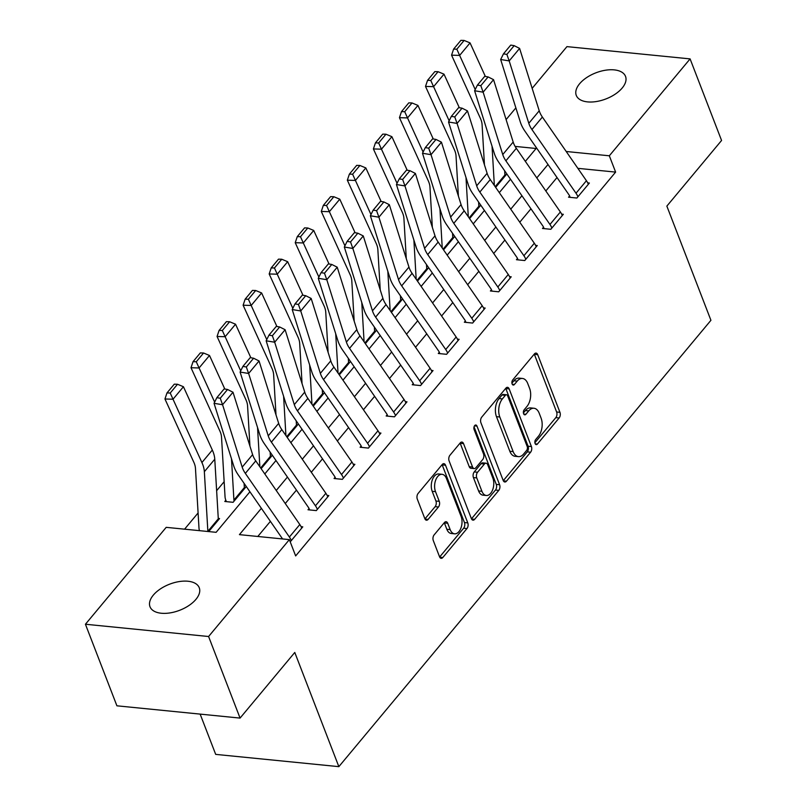 <?xml version="1.0" encoding="UTF-8"?>
<svg xmlns="http://www.w3.org/2000/svg" width="807" height="807" viewBox="0 0 807 807"><rect width="100%" height="100%" fill="white"/><g stroke="black" fill="none" stroke-linecap="round" stroke-linejoin="round"><path stroke-width="1.21" d="M535.102 443.527A2.835 1.654 95.7 0 0 536.252 444.627A2.835 1.654 95.7 0 0 537.401 444.052L559.14 417.976A4.045 2.371 95.7 0 0 559.947 412.316L537.704 354.666A4.045 2.371 95.7 0 0 536.06 353.093A4.045 2.371 95.7 0 0 534.426 353.92L512.687 379.996A2.835 1.654 95.7 0 0 512.112 383.95A2.835 1.654 95.7 0 0 513.272 385.06A2.835 1.654 95.7 0 0 514.412 384.475L517.226 381.106A12.952 7.576 95.7 0 1 522.462 378.463A12.952 7.576 95.7 0 1 527.728 383.496L529.584 388.298A12.952 7.576 95.7 0 1 526.991 406.405L524.177 409.785A2.835 1.654 95.7 0 0 523.612 413.739A2.835 1.654 95.7 0 0 524.762 414.838A2.835 1.654 95.7 0 0 525.912 414.263L528.716 410.894A12.952 7.576 95.7 0 1 533.962 408.251A12.952 7.576 95.7 0 1 539.227 413.285L541.073 418.087A12.952 7.576 95.7 0 1 538.481 436.194L535.666 439.563A2.835 1.654 95.7 0 0 535.102 443.527M153.32 595.122A26.399 13.991 158.9 0 1 179.093 581.595A26.399 13.991 158.9 0 1 199.248 587.738A26.399 13.991 158.9 0 1 195.93 599.369A26.399 13.991 158.9 0 1 170.156 612.886A26.399 13.991 158.9 0 1 150.001 606.743A26.399 13.991 158.9 0 1 153.32 595.122M579.597 83.767A26.399 13.991 158.9 0 1 605.371 70.239A26.399 13.991 158.9 0 1 625.526 76.383A26.399 13.991 158.9 0 1 622.197 88.013A26.399 13.991 158.9 0 1 596.423 101.531A26.399 13.991 158.9 0 1 576.269 95.387A26.399 13.991 158.9 0 1 579.597 83.767M434.105 534.93A4.045 2.371 95.7 0 0 433.298 540.579L439.543 556.759A4.045 2.371 95.7 0 0 441.187 558.333A4.045 2.371 95.7 0 0 442.821 557.506L466.971 528.545A4.045 2.371 95.7 0 0 467.778 522.886L445.535 465.236A4.045 2.371 95.7 0 0 443.89 463.662A4.045 2.371 95.7 0 0 442.246 464.489L418.107 493.45A4.045 2.371 95.7 0 0 417.3 499.109L424.835 518.649A4.045 2.371 95.7 0 0 426.479 520.222A4.045 2.371 95.7 0 0 428.113 519.395L438.453 506.998A4.045 2.371 95.7 0 0 439.26 501.339L435.518 491.655A10.834 6.335 95.7 0 1 435.709 480.034A10.834 6.335 95.7 0 1 442.065 474.314A10.834 6.335 95.7 0 1 446.463 478.521L461.11 516.47A10.834 6.335 95.7 0 1 460.918 528.101A10.834 6.335 95.7 0 1 454.563 533.82A10.834 6.335 95.7 0 1 450.165 529.604L447.724 523.279A4.045 2.371 95.7 0 0 446.079 521.705A4.045 2.371 95.7 0 0 444.445 522.533L434.105 534.93M532.166 88.336L566.938 46.624L690.096 58.891L721.569 140.468L666.854 206.108L710.927 320.308L338.849 766.65L294.777 652.449L240.062 718.089L208.589 636.511L85.431 624.245L166.202 527.344L216.125 532.317L249.928 491.776M690.096 58.891L609.325 155.791L566.201 151.494M261.377 508.319L239.427 534.638L289.36 539.621L295.655 555.932L615.62 172.103L609.325 155.791M289.36 539.621L208.589 636.511M503.175 480.427A4.045 2.371 95.7 0 0 504.819 482.001A4.045 2.371 95.7 0 0 506.453 481.174L530.602 452.213A4.045 2.371 95.7 0 0 531.409 446.553L509.167 388.903A4.045 2.371 95.7 0 0 507.522 387.33A4.045 2.371 95.7 0 0 505.878 388.157L481.739 417.118A4.045 2.371 95.7 0 0 480.932 422.777L503.175 480.427M498.787 490.374L474.637 519.335A4.045 2.371 95.7 0 1 473.003 520.162A4.045 2.371 95.7 0 1 471.359 518.588L449.116 460.938A4.045 2.371 95.7 0 1 449.923 455.279L460.252 442.892A4.045 2.371 95.7 0 1 461.886 442.065A4.045 2.371 95.7 0 1 463.541 443.638L472.559 467.021A4.045 2.371 95.7 0 0 474.203 468.595A4.045 2.371 95.7 0 0 475.837 467.767L482.697 459.546A4.045 2.371 95.7 0 0 483.504 453.887L474.113 429.546A2.835 1.654 95.7 0 1 474.163 426.5A2.835 1.654 95.7 0 1 475.827 425.007A2.835 1.654 95.7 0 1 476.977 426.106L499.594 484.725A4.045 2.371 95.7 0 1 498.787 490.374L495.458 490.051L471.459 518.83M615.62 172.103L577.862 168.34M557.012 177.54L545.825 190.956M530.956 208.791L519.769 222.207M504.9 240.052L493.713 253.469M478.844 271.303L467.657 284.72M452.788 302.564L441.6 315.981M426.732 333.816L415.544 347.242M400.675 365.077L389.488 378.493M374.619 396.328L363.432 409.754M348.563 427.589L337.376 441.005M322.507 458.84L311.32 472.266M296.451 490.101L285.264 503.518M270.395 521.362L257.796 536.473M576.006 193.226L586.427 180.718A14.435 8.867 -140.2 0 1 588.343 184.278L577.923 196.777A14.435 8.867 -140.2 0 0 576.006 193.226L531.944 129.554A20.619 12.66 39.8 0 1 528.807 123.3L509.187 60.908L500.663 59.496L520.273 121.887A30.928 18.995 -140.2 0 0 524.994 131.269L569.056 194.931A4.126 2.532 39.8 0 1 569.601 195.95L568.552 197.201L576.874 198.028L589.382 183.028L587.708 182.866M549.95 224.477L560.371 211.979A14.435 8.867 -140.2 0 1 562.287 215.54L551.867 228.038A14.435 8.867 -140.2 0 0 549.95 224.477L505.888 160.815A20.619 12.66 39.8 0 1 502.751 154.561L483.131 92.169L474.607 90.747L494.217 153.138A30.928 18.995 -140.2 0 0 498.938 162.53L543 226.192A4.126 2.532 39.8 0 1 543.545 227.211L542.496 228.462L550.818 229.289L563.326 214.289L561.652 214.117M523.894 255.738L534.315 243.23A14.435 8.867 -140.2 0 1 536.231 246.791L525.811 259.299A14.435 8.867 -140.2 0 0 523.894 255.738L479.832 192.066A20.619 12.66 39.8 0 1 476.695 185.812L457.075 123.421L448.551 122.008L468.161 184.4A30.928 18.995 -140.2 0 0 472.882 193.781L516.944 257.443A4.126 2.532 39.8 0 1 517.489 258.462L516.45 259.713L524.762 260.54L537.27 245.54L535.596 245.378M497.838 286.989L508.259 274.491A14.435 8.867 -140.2 0 1 510.175 278.052L499.755 290.55A14.435 8.867 -140.2 0 0 497.838 286.989L453.786 223.327A20.619 12.66 39.8 0 1 450.639 217.073L431.019 154.682L422.495 153.259L442.105 215.651A30.928 18.995 -140.2 0 0 446.826 225.042L490.888 288.704A4.126 2.532 39.8 0 1 491.433 289.723L490.394 290.974L498.706 291.801L511.214 276.801L509.54 276.63M471.782 318.251L482.203 305.742A14.435 8.867 -140.2 0 1 484.119 309.303L473.699 321.811A14.435 8.867 -140.2 0 0 471.782 318.251L427.73 254.588A20.619 12.66 39.8 0 1 424.583 248.324L404.963 185.933L396.439 184.521L416.049 246.912A30.928 18.995 -140.2 0 0 420.77 256.293L464.832 319.965A4.126 2.532 39.8 0 1 465.377 320.974L464.338 322.225L472.65 323.062L485.158 308.052L483.484 307.891M445.726 349.502L456.147 337.003A14.435 8.867 -140.2 0 1 458.063 340.564L447.643 353.062A14.435 8.867 -140.2 0 0 445.726 349.502L401.674 285.839A20.619 12.66 39.8 0 1 398.527 279.585L378.907 217.194L370.383 215.772L390.003 278.163A30.928 18.995 -140.2 0 0 394.714 287.554L438.776 351.216A4.126 2.532 39.8 0 1 439.321 352.235L438.282 353.486L446.604 354.313L459.102 339.313L457.428 339.142M419.67 380.763L430.091 368.254A14.435 8.867 -140.2 0 1 432.007 371.815L421.587 384.324A14.435 8.867 -140.2 0 0 419.67 380.763L375.618 317.101A20.619 12.66 39.8 0 1 372.471 310.836L352.851 248.445L344.327 247.033L363.947 309.424A30.928 18.995 -140.2 0 0 368.658 318.805L412.72 382.478A4.126 2.532 39.8 0 1 413.265 383.486L412.226 384.737L420.548 385.575L433.046 370.564L431.372 370.403M393.614 412.014L404.035 399.515A14.435 8.867 -140.2 0 1 405.951 403.076L395.531 415.575A14.435 8.867 -140.2 0 0 393.614 412.014L349.562 348.352A20.619 12.66 39.8 0 1 346.415 342.097L326.795 279.706L318.271 278.294L337.891 340.675A30.928 18.995 -140.2 0 0 342.602 350.067L386.664 413.729A4.126 2.532 39.8 0 1 387.209 414.748L386.17 415.998L394.492 416.826L406.99 401.825L405.316 401.654M367.558 443.275L377.979 430.767A14.435 8.867 -140.2 0 1 379.895 434.327L369.475 446.836A14.435 8.867 -140.2 0 0 367.558 443.275L323.506 379.613A20.619 12.66 39.8 0 1 320.359 373.348L300.739 310.957L292.215 309.545L311.835 371.936A30.928 18.995 -140.2 0 0 316.546 381.328L360.608 444.99A4.126 2.532 39.8 0 1 361.153 446.009L360.114 447.249L368.436 448.087L380.934 433.077L379.26 432.915M341.502 474.526L351.923 462.028A14.435 8.867 -140.2 0 1 353.839 465.589L343.419 478.087A14.435 8.867 -140.2 0 0 341.502 474.526L297.45 410.864A20.619 12.66 39.8 0 1 294.303 404.61L274.683 342.218L266.159 340.806L285.779 403.197A30.928 18.995 -140.2 0 0 290.49 412.579L334.552 476.241A4.126 2.532 39.8 0 1 335.097 477.26L334.058 478.511L342.38 479.338L354.878 464.338L353.204 464.166M315.446 505.787L325.867 493.289A14.435 8.867 -140.2 0 1 327.783 496.84L317.363 509.348A14.435 8.867 -140.2 0 0 315.446 505.787L271.394 442.125A20.619 12.66 39.8 0 1 268.247 435.861L248.627 373.47L240.103 372.057L259.723 434.448A30.928 18.995 -140.2 0 0 264.434 443.84L308.496 507.502A4.126 2.532 39.8 0 1 309.041 508.521L308.002 509.772L316.324 510.599L328.822 495.589L327.148 495.427M301.102 526.678L302.776 526.85L290.217 541.85M224.144 481.698L216.629 490.717M198.088 512.959L184.571 529.18M504.879 174.605L506.171 174.736L495.649 187.355L505.132 175.987A4.126 2.532 -140.2 0 1 504.9 174.998L495.175 186.669M478.823 205.866L480.115 205.997L469.593 218.616L479.076 207.248A4.126 2.532 -140.2 0 1 478.844 206.259L469.119 217.93M452.767 237.117L454.059 237.248L443.537 249.867L453.02 238.499A4.126 2.532 -140.2 0 1 452.788 237.51L443.063 249.181M426.711 268.378L428.003 268.509L417.481 281.129L426.964 269.76A4.126 2.532 -140.2 0 1 426.732 268.771L417.007 280.443M400.655 299.639L401.947 299.76L391.425 312.38L400.908 301.011A4.126 2.532 -140.2 0 1 400.675 300.033L390.951 311.694M374.599 330.89L375.891 331.021L365.369 343.641L374.852 332.272A4.126 2.532 -140.2 0 1 374.619 331.284L364.895 342.955M348.543 362.151L349.835 362.272L339.313 374.892L348.795 363.523A4.126 2.532 -140.2 0 1 348.563 362.545L338.839 374.206M322.487 393.402L323.778 393.534L313.257 406.153L322.739 394.784A4.126 2.532 -140.2 0 1 322.518 393.796L312.783 405.467M296.431 424.664L297.722 424.785L287.201 437.414L296.683 426.035A4.126 2.532 -140.2 0 1 296.462 425.057L286.727 436.728M270.375 455.915L271.666 456.046L261.145 468.665L270.627 457.297A4.126 2.532 -140.2 0 1 270.406 456.308L260.671 467.979M226.374 501.631L225.829 500.229L224.79 501.48L233.102 502.307L245.61 487.307L244.319 487.176M218.263 518.427L219.554 518.558L208.7 531.581L218.515 519.809A4.126 2.532 -140.2 0 1 218.294 518.82L207.863 531.329A4.126 2.532 -140.2 0 0 207.883 531.5M200.146 714.104L215.691 754.384L338.849 766.65M240.062 718.089L116.904 705.812L85.431 624.245M506.11 119.587L515.875 107.876M525.357 161.37L536.09 148.488L515.108 146.4M264.797 473.941L275.984 460.525M290.853 442.68L302.04 429.263M316.909 411.429L328.096 398.002M342.965 380.168L354.152 366.751M369.021 348.917L380.208 335.49M395.077 317.655L406.264 304.239M421.133 286.404L432.32 272.978M447.189 255.143L458.376 241.727M473.245 223.882L484.432 210.466M499.301 192.631L510.488 179.215M547.983 164.497L536.796 177.913M521.927 195.748L510.74 209.174M495.871 227.009L484.694 240.425M469.815 258.26L458.638 271.687M443.759 289.521L432.582 302.938M417.703 320.783L406.526 334.199M391.647 352.034L380.47 365.45M365.601 383.295L354.414 396.711M339.545 414.546L328.358 427.962M313.489 445.807L302.302 459.223M287.433 477.058L276.246 490.474M533.962 408.251L530.633 407.918A12.952 7.576 95.7 0 0 525.387 410.561L528.716 410.894M523.41 412.932L525.387 410.561M522.462 378.463L519.133 378.13A12.952 7.576 95.7 0 0 513.898 380.773L517.226 381.106M511.92 383.154L513.898 380.773M534.9 442.72L555.811 417.643A4.045 2.371 95.7 0 0 556.618 411.984L534.375 354.334A4.045 2.371 95.7 0 0 534.274 354.091M503.275 480.669L527.274 451.88A4.045 2.371 95.7 0 0 528.081 446.221L505.838 388.57A4.045 2.371 95.7 0 0 505.737 388.328M526.618 450.427A2.835 1.654 95.7 0 0 527.183 446.463L507.653 395.864A2.835 1.654 95.7 0 0 506.503 394.764A2.835 1.654 95.7 0 0 505.364 395.339L502.398 398.9A12.952 7.576 95.7 0 0 499.805 416.997L513.151 451.587A12.952 7.576 95.7 0 0 518.407 456.631A12.952 7.576 95.7 0 0 523.652 453.988L526.618 450.427M506.503 394.764L503.175 394.431A2.835 1.654 95.7 0 0 502.035 395.006L505.364 395.339M518.407 456.631L515.078 456.298A12.952 7.576 95.7 0 1 509.822 451.264L496.476 416.664A12.952 7.576 95.7 0 1 499.069 398.567L502.035 395.006M474.203 468.595L470.874 468.262A4.045 2.371 95.7 0 1 469.23 466.688L460.212 443.305A4.045 2.371 95.7 0 0 460.111 443.063M474.052 426.832L496.265 484.392L499.594 484.725M481.92 491.281A10.834 6.335 95.7 0 0 486.318 495.488A10.834 6.335 95.7 0 0 492.673 489.768A10.834 6.335 95.7 0 0 492.865 478.148L487.71 464.771A4.045 2.371 95.7 0 0 486.056 463.198A4.045 2.371 95.7 0 0 484.422 464.025L477.573 472.246A4.045 2.371 95.7 0 0 476.755 477.905L481.92 491.281L478.591 490.949A10.834 6.335 95.7 0 0 482.99 495.155L486.318 495.488M486.056 463.198L482.737 462.875A4.045 2.371 95.7 0 0 481.093 463.692L484.422 464.025M478.591 490.949L473.427 477.573A4.045 2.371 95.7 0 1 474.244 471.913L481.093 463.692M495.458 490.051A4.045 2.371 95.7 0 0 496.265 484.392M454.563 533.82L451.234 533.488A10.834 6.335 95.7 0 1 446.836 529.271L444.395 522.946A4.045 2.371 95.7 0 0 444.294 522.704M442.065 474.314L438.736 473.981A10.834 6.335 95.7 0 0 432.381 479.701A10.834 6.335 95.7 0 0 432.189 491.322L435.518 491.655M424.936 518.881L435.124 506.665A4.045 2.371 95.7 0 0 435.931 501.006L432.189 491.322M439.644 557.001L463.642 528.212A4.045 2.371 95.7 0 0 464.449 522.553L442.206 464.903A4.045 2.371 95.7 0 0 442.105 464.661M464.126 40.441L460.898 40.35L453.605 49.106L456.833 49.197L464.126 40.441L470.057 42.902L485.37 76.463M504.657 170.791L504.9 174.998M492.048 146.228L494.358 185.499M470.057 42.902L459.637 55.411L475.212 89.537M456.833 49.197L459.637 55.411L451.567 55.169L453.605 49.106M484.452 164.84L482.082 124.591A20.619 12.66 -140.2 0 0 480.458 118.478L451.567 55.169M569.601 195.95L570.146 197.362M586.427 180.718L542.375 117.055A20.619 12.66 39.8 0 1 539.227 110.801L519.607 48.41L509.187 60.908L506.877 54.412L514.17 45.656L510.76 45.091L503.467 53.847L506.877 54.412M503.467 53.847L500.663 59.496M519.607 48.41L514.17 45.656M438.07 71.702L434.842 71.611L427.549 80.357L430.777 80.458L438.07 71.702L444.001 74.163L459.314 107.714M478.601 202.043L478.844 206.259M465.992 177.479L468.302 216.75M444.001 74.163L433.581 86.662L449.156 120.788M430.777 80.458L433.581 86.662L425.511 86.42L427.549 80.357M458.396 196.101L456.026 155.842A20.619 12.66 -140.2 0 0 454.402 149.739L425.511 86.42M412.014 102.963L408.786 102.862L401.493 111.618L404.721 111.709L412.014 102.963L417.945 105.414L433.258 138.975M452.545 233.304L452.788 237.51M439.936 208.741L442.246 248.011M417.945 105.414L407.525 117.923L423.1 152.049M404.721 111.709L407.525 117.923L399.455 117.681L401.493 111.618M432.34 227.352L429.97 187.103A20.619 12.66 -140.2 0 0 428.346 180.99L399.455 117.681M385.958 134.214L382.73 134.123L375.437 142.869L378.665 142.97L385.958 134.214L391.889 136.676L407.202 170.227M426.489 264.555L426.732 268.771M413.88 239.992L416.19 279.262M391.889 136.676L381.469 149.174L397.044 183.3M378.665 142.97L381.469 149.174L373.399 148.942L375.437 142.869M406.284 258.613L403.914 218.354A20.619 12.66 -140.2 0 0 402.29 212.251L373.399 148.942M543.545 227.211L544.089 228.613M560.371 211.979L516.319 148.317A20.619 12.66 39.8 0 1 513.171 142.052L493.551 79.661L483.131 92.169L480.821 85.663L488.114 76.917L484.704 76.352L477.411 85.098L480.821 85.663M477.411 85.098L474.607 90.747M493.551 79.661L488.114 76.917M517.489 258.462L518.033 259.874M534.315 243.23L490.263 179.568A20.619 12.66 39.8 0 1 487.115 173.313L467.495 110.922L457.075 123.421L454.765 116.924L462.058 108.168L458.648 107.603L451.355 116.359L454.765 116.924M451.355 116.359L448.551 122.008M467.495 110.922L462.058 108.168M491.433 289.723L491.977 291.125M508.259 274.491L464.207 210.829A20.619 12.66 39.8 0 1 461.059 204.564L441.439 142.173L431.019 154.682L428.709 148.175L436.002 139.429L432.592 138.865L425.299 147.61L428.709 148.175M425.299 147.61L422.495 153.259M441.439 142.173L436.002 139.429M359.902 165.475L356.674 165.374L349.381 174.13L352.609 174.221L359.902 165.475L365.833 167.927L381.146 201.488M400.433 295.816L400.675 300.033M387.824 271.253L390.134 310.524M365.833 167.927L355.413 180.435L370.988 214.561M352.609 174.221L355.413 180.435L347.343 180.193L349.381 174.13M380.228 289.874L377.858 249.615A20.619 12.66 -140.2 0 0 376.233 243.512L347.343 180.193M465.377 320.974L465.921 322.386M482.203 305.742L438.151 242.08A20.619 12.66 39.8 0 1 435.003 235.826L415.383 173.434L404.963 185.933L402.653 179.436L409.946 170.68L406.536 170.116L399.243 178.872L402.653 179.436M399.243 178.872L396.439 184.521M415.383 173.434L409.946 170.68M333.846 196.726L330.618 196.636L323.325 205.381L326.553 205.482L333.846 196.726L339.777 199.188L355.09 232.739M374.377 327.067L374.619 331.284M361.768 302.504L364.088 341.775M339.777 199.188L329.357 211.686L344.932 245.822M326.553 205.482L329.357 211.686L321.287 211.454L323.325 205.381M354.172 321.125L351.802 280.866A20.619 12.66 -140.2 0 0 350.177 274.763L321.287 211.454M307.79 227.988L304.562 227.887L297.269 236.643L300.497 236.733L307.79 227.988L313.721 230.439L329.034 264M348.321 358.328L348.563 362.545M335.712 333.765L338.032 373.036M313.721 230.439L303.301 242.947L318.876 277.073M300.497 236.733L303.301 242.947L295.231 242.705L297.269 236.643M328.116 352.387L325.746 312.127A20.619 12.66 -140.2 0 0 324.121 306.024L295.231 242.705M281.734 259.239L278.506 259.148L271.213 267.894L274.441 267.995L281.734 259.239L287.665 261.7L302.978 295.251M322.265 389.579L322.518 393.796M309.656 365.016L311.976 404.287M287.665 261.7L277.245 274.198L292.82 308.335M274.441 267.995L277.245 274.198L269.175 273.966L271.213 267.894M302.06 383.638L299.69 343.389A20.619 12.66 -140.2 0 0 298.065 337.276L269.175 273.966M255.678 290.5L252.45 290.399L245.157 299.155L248.385 299.246L255.678 290.5L261.609 292.951L276.922 326.512M296.209 420.84L296.462 425.057M283.6 396.277L285.92 435.548M261.609 292.951L251.189 305.46L266.764 339.586M248.385 299.246L251.189 305.46L243.119 305.217L245.157 299.155M276.004 414.899L273.634 374.64A20.619 12.66 -140.2 0 0 272.009 368.537L243.119 305.217M229.622 321.751L226.394 321.66L219.1 330.406L222.329 330.507L229.622 321.751L235.553 324.212L250.866 357.763M270.153 452.091L270.406 456.308M257.544 427.528L259.864 466.809M235.553 324.212L225.133 336.711L240.708 370.847M222.329 330.507L225.133 336.711L217.063 336.479L219.1 330.406M249.948 446.15L247.578 405.901A20.619 12.66 -140.2 0 0 245.953 399.788L217.063 336.479M439.321 352.235L439.865 353.648M456.147 337.003L412.095 273.341A20.619 12.66 39.8 0 1 408.947 267.077L389.327 204.685L378.907 217.194L376.597 210.688L383.89 201.942L380.48 201.377L373.187 210.123L376.597 210.688M373.187 210.123L370.383 215.772M389.327 204.685L383.89 201.942M413.265 383.486L413.809 384.899M430.091 368.254L386.039 304.592A20.619 12.66 39.8 0 1 382.891 298.338L363.281 235.947L352.851 248.445L350.541 241.949L357.834 233.193L354.424 232.628L347.131 241.384L350.541 241.949M347.131 241.384L344.327 247.033M363.281 235.947L357.834 233.193M387.209 414.748L387.753 416.16M404.035 399.515L359.983 335.853A20.619 12.66 39.8 0 1 356.835 329.589L337.225 267.198L326.795 279.706L324.485 273.21L331.778 264.454L328.368 263.889L321.075 272.635L324.485 273.21M321.075 272.635L318.271 278.294M337.225 267.198L331.778 264.454M361.153 446.009L361.697 447.411M377.979 430.767L333.927 367.104A20.619 12.66 39.8 0 1 330.779 360.85L311.169 298.459L300.739 310.957L298.429 304.461L305.722 295.705L302.312 295.14L295.019 303.896L298.429 304.461M295.019 303.896L292.215 309.545M311.169 298.459L305.722 295.705M335.097 477.26L335.641 478.672M351.923 462.028L307.87 398.365A20.619 12.66 39.8 0 1 304.723 392.101L285.113 329.72L274.683 342.218L272.373 335.722L279.666 326.966L276.256 326.401L268.963 335.147L272.373 335.722M268.963 335.147L266.159 340.806M285.113 329.72L279.666 326.966M203.566 353.012L200.338 352.911L193.044 361.667L196.272 361.758L203.566 353.012L209.497 355.473L224.81 389.024M244.097 483.353L244.35 487.569A4.126 2.532 -140.2 0 0 244.571 488.548L234.151 501.056A4.126 2.532 -140.2 0 1 233.919 500.068L231.488 458.79M209.497 355.473L199.077 367.972L214.652 402.098M196.272 361.758L199.077 367.972L191.007 367.73L193.044 361.667M225.829 500.229A14.435 8.867 39.8 0 1 225.042 496.779L221.522 437.152A20.619 12.66 -140.2 0 0 219.897 431.049L191.007 367.73M309.041 508.521L309.585 509.923M325.867 493.289L281.814 429.617A20.619 12.66 39.8 0 1 278.667 423.362L259.057 360.971L248.627 373.47L246.317 366.973L253.61 358.227L250.2 357.652L242.907 366.408L246.317 366.973M242.907 366.408L240.103 372.057M259.057 360.971L253.61 358.227M177.52 384.263L174.282 384.172L166.988 392.928L170.216 393.019L177.52 384.263L183.441 386.724L212.332 450.044A30.928 18.995 39.8 0 1 214.773 459.203L218.294 518.82M183.441 386.724L173.021 399.223L201.911 462.542A30.928 18.995 39.8 0 1 204.353 471.702L207.863 531.329M170.216 393.019L173.021 399.223L164.951 398.991L166.988 392.928M199.48 530.663A14.435 8.867 39.8 0 1 198.986 528.03L195.465 468.413A20.619 12.66 -140.2 0 0 193.841 462.3L164.951 398.991M289.39 537.038L299.811 524.54A14.435 8.867 -140.2 0 1 301.727 528.101L291.307 540.599A14.435 8.867 -140.2 0 0 289.39 537.038L245.338 473.376A20.619 12.66 39.8 0 1 242.191 467.122L222.571 404.731L214.047 403.318L233.667 465.71A30.928 18.995 -140.2 0 0 238.378 475.091L282.44 538.753A4.126 2.532 39.8 0 1 282.561 538.935M299.811 524.54L255.758 460.878A20.619 12.66 39.8 0 1 252.611 454.613L233.001 392.232L222.571 404.731L220.261 398.234L227.554 389.478L224.144 388.913L216.851 397.669L220.261 398.234M216.851 397.669L214.047 403.318M233.001 392.232L227.554 389.478M535.243 443.84L537.401 444.052M512.253 384.263L514.412 384.475M523.753 414.052L525.912 414.263M534.375 354.334L537.704 354.666M556.618 411.984L559.947 412.316M555.811 417.643L559.14 417.976M505.838 388.57L509.167 388.903M528.081 446.221L531.409 446.553M527.274 451.88L530.602 452.213M503.376 480.871L506.453 481.174M499.069 398.567L502.398 398.9M496.476 416.664L499.805 416.997M509.822 451.264L513.151 451.587M471.56 519.032L474.637 519.335M460.212 443.305L463.541 443.638M469.23 466.688L472.559 467.021M474.476 425.864L476.977 426.106M474.244 471.913L477.573 472.246M473.427 477.573L476.755 477.905M444.395 522.946L447.724 523.279M446.836 529.271L450.165 529.604M435.931 501.006L439.26 501.339M435.124 506.665L438.453 506.998M425.037 519.083L428.113 519.395M442.206 464.903L445.535 465.236M464.449 522.553L467.778 522.886M463.642 528.212L466.971 528.545M439.744 557.203L442.821 557.506M531.944 129.554L542.375 117.055M528.807 123.3L539.227 110.801M505.888 160.815L516.319 148.317M502.751 154.561L513.171 142.052M479.832 192.066L490.263 179.568M476.695 185.812L487.115 173.313M453.786 223.327L464.207 210.829M450.639 217.073L461.059 204.564M427.73 254.588L438.151 242.08M424.583 248.324L435.003 235.826M401.674 285.839L412.095 273.341M398.527 279.585L408.947 267.077M375.618 317.101L386.039 304.592M372.471 310.836L382.891 298.338M349.562 348.352L359.983 335.853M346.415 342.097L356.835 329.589M323.506 379.613L333.927 367.104M320.359 373.348L330.779 360.85M297.45 410.864L307.87 398.365M294.303 404.61L304.723 392.101M244.35 487.569L233.919 500.068M271.394 442.125L281.814 429.617M268.247 435.861L278.667 423.362M212.332 450.044L201.911 462.542M214.773 459.203L204.353 471.702M245.338 473.376L255.758 460.878M242.191 467.122L252.611 454.613"/></g></svg>
